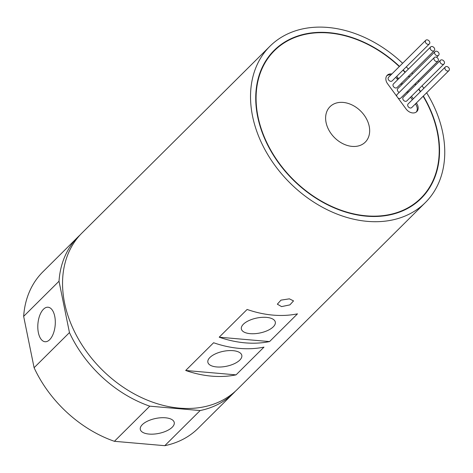 <?xml version="1.0" encoding="UTF-8"?>
<svg xmlns="http://www.w3.org/2000/svg" width="473" height="473" viewBox="0 0 473 473"><rect width="100%" height="100%" fill="white"/><g stroke="black" fill="none" stroke-linecap="round" stroke-linejoin="round"><path stroke-width="0.71" d="M326.074 122.537A24.998 18.636 45.2 0 0 342.848 143.68A24.998 18.636 45.2 0 0 365.262 142.142A24.998 18.636 45.2 0 0 369.206 126.285A24.998 18.636 45.2 0 0 352.438 105.142A24.998 18.636 45.2 0 0 330.024 106.679A24.998 18.636 45.2 0 0 326.074 122.537M391.857 73.977A7.875 5.871 45.2 0 0 387.233 75.26A7.875 5.871 45.2 0 0 387.6 83.792L406.065 108.961A7.875 5.871 45.2 0 0 416.796 111.598A7.875 5.871 45.2 0 0 418.037 106.602A7.875 5.871 45.2 0 0 416.423 103.061L416.358 102.972M416.293 112.024A7.875 5.871 45.2 0 0 417.109 107.525A7.875 5.871 45.2 0 0 415.489 103.983L415.424 103.894M444.454 62.3A2.56 1.91 45.2 0 0 442.74 60.136A2.56 1.91 45.2 0 0 440.446 60.296A2.56 1.91 45.2 0 0 440.044 61.916A2.56 1.91 45.2 0 0 441.758 64.08A2.56 1.91 45.2 0 0 444.052 63.926A2.56 1.91 45.2 0 0 444.454 62.3M440.446 60.296L403.221 97.278A2.56 1.91 45.2 0 0 402.819 98.898A2.56 1.91 45.2 0 0 404.533 101.062A2.56 1.91 45.2 0 0 406.827 100.909L444.052 63.926M434.669 48.961A2.56 1.91 45.2 0 0 432.955 46.797A2.56 1.91 45.2 0 0 430.661 46.951A2.56 1.91 45.2 0 0 430.253 48.577A2.56 1.91 45.2 0 0 431.973 50.741A2.56 1.91 45.2 0 0 434.267 50.581A2.56 1.91 45.2 0 0 434.669 48.961M430.661 46.951L393.435 83.94A2.56 1.91 45.2 0 0 393.028 85.56A2.56 1.91 45.2 0 0 394.748 87.724A2.56 1.91 45.2 0 0 397.042 87.57L434.267 50.581M429.78 42.292A2.56 1.91 45.2 0 0 428.059 40.128A2.56 1.91 45.2 0 0 425.765 40.282A2.56 1.91 45.2 0 0 425.363 41.908A2.56 1.91 45.2 0 0 427.078 44.072A2.56 1.91 45.2 0 0 429.372 43.912A2.56 1.91 45.2 0 0 429.78 42.292M425.765 40.282L388.54 77.27A2.56 1.91 45.2 0 0 388.138 78.89A2.56 1.91 45.2 0 0 389.853 81.054A2.56 1.91 45.2 0 0 392.147 80.901L429.372 43.912M438.37 59.497A2.56 1.91 45.2 0 0 436.656 57.334A2.56 1.91 45.2 0 0 434.362 57.487A2.56 1.91 45.2 0 0 433.96 59.113A2.56 1.91 45.2 0 0 435.674 61.277A2.56 1.91 45.2 0 0 437.968 61.118A2.56 1.91 45.2 0 0 438.37 59.497M434.362 57.487L397.137 94.476A2.56 1.91 45.2 0 0 396.735 96.096A2.56 1.91 45.2 0 0 396.788 96.315M439.045 53.632A2.56 1.91 45.2 0 0 437.33 51.468A2.56 1.91 45.2 0 0 435.03 51.628A2.56 1.91 45.2 0 0 434.628 53.248A2.56 1.91 45.2 0 0 436.343 55.412A2.56 1.91 45.2 0 0 438.637 55.258A2.56 1.91 45.2 0 0 439.045 53.632M435.03 51.628L397.811 88.611A2.56 1.91 45.2 0 0 397.403 90.231A2.56 1.91 45.2 0 0 399.188 92.43M449.35 68.969A2.56 1.91 45.2 0 0 447.635 66.805A2.56 1.91 45.2 0 0 445.341 66.965A2.56 1.91 45.2 0 0 444.933 68.585A2.56 1.91 45.2 0 0 446.654 70.749A2.56 1.91 45.2 0 0 448.948 70.595A2.56 1.91 45.2 0 0 449.35 68.969M445.341 66.965L408.116 103.948A2.56 1.91 45.2 0 0 407.708 105.568A2.56 1.91 45.2 0 0 409.429 107.732A2.56 1.91 45.2 0 0 411.723 107.578L448.948 70.595M399.289 66.587A103.918 77.471 45.2 0 0 274.399 50.694L270.68 54.389A103.918 77.471 45.2 0 0 269.48 55.619M274.399 50.694A103.918 77.471 45.2 0 0 257.986 116.618A103.918 77.471 45.2 0 0 327.694 204.513A103.918 77.471 45.2 0 0 420.887 198.134A103.918 77.471 45.2 0 0 437.3 132.209A103.918 77.471 45.2 0 0 423.128 96.244M420.361 91.78A103.918 77.471 45.2 0 0 418.629 89.184M415.619 84.957A103.918 77.471 45.2 0 0 414.922 84.017M409.364 77.129A103.918 77.471 45.2 0 0 408.524 76.159M405.077 72.369A103.918 77.471 45.2 0 0 402.949 70.164M399.496 66.38A104.314 77.761 45.2 0 0 274.121 50.41A104.314 77.761 45.2 0 0 257.643 116.589A104.314 77.761 45.2 0 0 327.618 204.815A104.314 77.761 45.2 0 0 421.165 198.412A104.314 77.761 45.2 0 0 437.643 132.239A104.314 77.761 45.2 0 0 423.347 96.025M419.261 200.215A104.314 77.761 45.2 0 0 422.087 196.904M281.565 306.605L277.338 304.18L280.974 300.136L289.381 298.841L293.532 300.887L289.884 304.884L281.565 306.605M233.023 350.664A17.318 7.633 168.5 0 0 215.505 353.828A17.318 7.633 168.5 0 0 207.866 362.259A17.318 7.633 168.5 0 0 216.646 366.942A17.318 7.633 168.5 0 0 234.165 363.778A17.318 7.633 168.5 0 0 241.809 355.353A17.318 7.633 168.5 0 0 233.023 350.664M266.53 317.383A17.318 7.633 168.5 0 0 249.005 320.54A17.318 7.633 168.5 0 0 241.366 328.971A17.318 7.633 168.5 0 0 250.146 333.654A17.318 7.633 168.5 0 0 267.671 330.491A17.318 7.633 168.5 0 0 275.31 322.066A17.318 7.633 168.5 0 0 266.53 317.383M38.36 332.614A17.318 8.662 -85 0 0 45.053 341.731A17.318 8.662 -85 0 0 53.301 333.678A17.318 8.662 -85 0 0 54.744 316.342A17.318 8.662 -85 0 0 48.051 307.219A17.318 8.662 -85 0 0 39.803 315.272A17.318 8.662 -85 0 0 38.36 332.614M165.455 417.795A17.318 7.633 168.5 0 0 147.937 420.958A17.318 7.633 168.5 0 0 140.298 429.383A17.318 7.633 168.5 0 0 149.078 434.072A17.318 7.633 168.5 0 0 166.597 430.909A17.318 7.633 168.5 0 0 174.241 422.478A17.318 7.633 168.5 0 0 165.455 417.795M402.624 63.276A110.215 82.166 45.2 0 0 269.959 46.224A110.215 82.166 45.2 0 0 252.547 116.145A110.215 82.166 45.2 0 0 326.488 209.368A110.215 82.166 45.2 0 0 425.328 202.598A110.215 82.166 45.2 0 0 442.734 132.677A110.215 82.166 45.2 0 0 426.634 92.761M423.814 88.35A110.215 82.166 45.2 0 0 422.052 85.779M419.013 81.587A110.215 82.166 45.2 0 0 418.303 80.658M412.71 73.806A110.215 82.166 45.2 0 0 411.865 72.836M408.412 69.058A110.215 82.166 45.2 0 0 406.283 66.859M269.959 46.224L81.977 232.994A110.215 82.166 45.2 0 0 64.565 302.909A110.215 82.166 45.2 0 0 138.5 396.132A110.215 82.166 45.2 0 0 237.34 389.368L425.328 202.598M80.156 234.88A110.215 82.166 45.2 0 0 78.252 236.689L42.889 271.827A110.215 82.166 45.2 0 0 23.65 316.36L34.097 367.716A110.215 82.166 45.2 0 0 114.407 441.309L164.775 445.684A110.215 82.166 45.2 0 0 198.252 428.201L233.615 393.069A110.215 82.166 45.2 0 0 235.436 391.177M263.981 347.123A110.215 82.166 -134.8 0 1 213.607 342.748L185.688 370.483A110.215 82.166 45.2 0 0 236.062 374.864L263.981 347.123M297.487 313.841A110.215 82.166 -134.8 0 1 247.113 309.46L219.194 337.196A110.215 82.166 45.2 0 0 269.569 341.577L297.487 313.841M78.252 236.689A110.215 82.166 45.2 0 0 59.013 281.228L69.46 332.584A110.215 82.166 45.2 0 0 149.77 406.171L200.144 410.552A110.215 82.166 45.2 0 0 233.615 393.069M59.013 281.228L23.65 316.36M69.46 332.584L34.097 367.716M149.77 406.171L114.407 441.309M200.144 410.552L164.775 445.684M420.574 91.567A104.314 77.761 45.2 0 0 418.841 88.971M415.832 84.744A104.314 77.761 45.2 0 0 415.134 83.81M409.577 76.922A104.314 77.761 45.2 0 0 408.731 75.952M405.284 72.162A104.314 77.761 45.2 0 0 403.162 69.957M236.062 374.864L185.688 370.483M269.569 341.577L219.194 337.196M275.635 49.499A104.314 77.761 45.2 0 0 272.306 52.302M415.927 203.023A103.918 77.471 45.2 0 0 417.162 201.829L420.887 198.134M398.03 98.012A2.56 1.91 45.2 0 0 400.743 98.106L437.968 61.118M397.687 79.712L397.024 78.814A7.875 5.871 45.2 0 0 395.724 77.347M390.923 74.9A7.875 5.871 45.2 0 0 386.802 75.757M412.367 99.726L410.534 97.225M407.472 93.051L406.78 92.105M401.512 84.927L400.749 83.887M413.296 98.798L411.463 96.303M408.4 92.129L407.708 91.183M402.44 84.005L401.678 82.964M398.615 78.79L397.959 77.891A7.875 5.871 45.2 0 0 396.652 76.425M415.489 103.983L416.423 103.061M397.024 78.814L397.959 77.891M438.637 55.258L436.585 57.298"/></g></svg>
